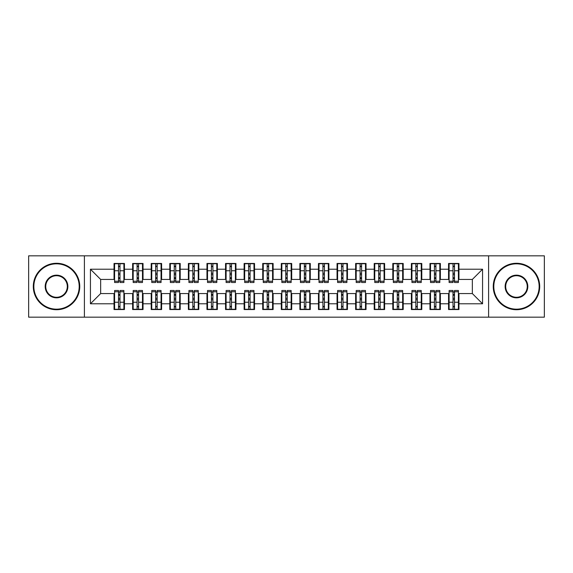 <?xml version="1.0" encoding="UTF-8"?>
<svg xmlns="http://www.w3.org/2000/svg" width="573" height="573" viewBox="0 0 573 573"><rect width="100%" height="100%" fill="white"/><g stroke="black" fill="none" stroke-linecap="round" stroke-linejoin="round"><path stroke-width="0.86" d="M488.597 317.163L544.35 317.163L544.35 255.837L488.597 255.837L488.597 317.163L84.403 317.163L84.403 255.837L28.65 255.837L28.65 317.163L84.403 317.163M453.014 274.696L454.496 274.696L453.014 274.696M454.496 298.304L453.014 298.304L454.496 298.304M434.427 274.696L435.917 274.696L434.427 274.696M435.917 298.304L434.427 298.304L435.917 298.304M415.84 274.696L417.33 274.696L415.84 274.696M417.33 298.304L415.84 298.304L417.33 298.304M397.261 274.696L398.744 274.696L397.261 274.696M398.744 298.304L397.261 298.304L398.744 298.304M378.674 274.696L380.164 274.696L378.674 274.696M380.164 298.304L378.674 298.304L380.164 298.304M360.095 274.696L361.577 274.696L360.095 274.696M361.577 298.304L360.095 298.304L361.577 298.304M341.508 274.696L342.998 274.696L341.508 274.696M342.998 298.304L341.508 298.304L342.998 298.304M322.921 274.696L324.411 274.696L322.921 274.696M324.411 298.304L322.921 298.304L324.411 298.304M304.342 274.696L305.824 274.696L304.342 274.696M305.824 298.304L304.342 298.304L305.824 298.304M285.755 274.696L287.245 274.696L285.755 274.696M287.245 298.304L285.755 298.304L287.245 298.304M267.176 274.696L268.658 274.696L267.176 274.696M268.658 298.304L267.176 298.304L268.658 298.304M248.589 274.696L250.079 274.696L248.589 274.696M250.079 298.304L248.589 298.304L250.079 298.304M230.002 274.696L231.492 274.696L230.002 274.696M231.492 298.304L230.002 298.304L231.492 298.304M211.423 274.696L212.905 274.696L211.423 274.696M212.905 298.304L211.423 298.304L212.905 298.304M192.836 274.696L194.326 274.696L192.836 274.696M194.326 298.304L192.836 298.304L194.326 298.304M174.256 274.696L175.739 274.696L174.256 274.696M175.739 298.304L174.256 298.304L175.739 298.304M155.67 274.696L157.16 274.696L155.67 274.696M157.16 298.304L155.67 298.304L157.16 298.304M137.083 274.696L138.573 274.696L137.083 274.696M138.573 298.304L137.083 298.304L138.573 298.304M488.597 255.837L84.403 255.837M114.6 279.438L100.662 279.438L90.441 269.217L90.441 303.783L114.041 303.783L114.041 309.542L124.448 309.542L124.448 303.783L132.628 303.783L132.628 309.542L143.035 309.542L143.035 303.783L151.208 303.783L151.208 309.542L161.615 309.542L161.615 303.783L169.794 303.783L169.794 309.542L180.201 309.542L180.201 303.783L188.381 303.783L188.381 309.542L198.788 309.542L198.788 303.783L206.96 303.783L206.96 309.542L217.368 309.542L217.368 303.783L225.547 303.783L225.547 309.542L235.954 309.542L235.954 303.783L244.127 303.783L244.127 309.542L254.534 309.542L254.534 303.783L262.713 303.783L262.713 309.542L273.12 309.542L273.12 303.783L281.3 303.783L281.3 309.542L291.7 309.542L291.7 303.783L299.88 303.783L299.88 309.542L310.287 309.542L310.287 303.783L318.466 303.783L318.466 309.542L328.873 309.542L328.873 303.783L337.046 303.783L337.046 309.542L347.453 309.542L347.453 303.783L355.632 303.783L355.632 309.542L366.04 309.542L366.04 303.783L374.212 303.783L374.212 309.542L384.619 309.542L384.619 303.783L392.799 303.783L392.799 309.542L403.206 309.542L403.206 303.783L411.385 303.783L411.385 309.542L421.792 309.542L421.792 303.783L429.965 303.783L429.965 309.542L440.372 309.542L440.372 303.783L448.552 303.783L448.552 309.542L458.959 309.542L458.959 293.562L472.338 293.562L472.338 279.438L458.4 279.438M90.441 269.217L114.041 269.217L114.041 279.438M472.338 279.438L482.559 269.217L458.959 269.217L458.959 263.458L448.552 263.458L448.552 269.217L440.372 269.217L440.372 263.458L429.965 263.458L429.965 269.217L421.792 269.217L421.792 263.458L411.385 263.458L411.385 269.217L403.206 269.217L403.206 263.458L392.799 263.458L392.799 269.217L384.619 269.217L384.619 263.458L374.212 263.458L374.212 269.217L366.04 269.217L366.04 263.458L355.632 263.458L355.632 269.217L347.453 269.217L347.453 263.458L337.046 263.458L337.046 269.217L328.873 269.217L328.873 263.458L318.466 263.458L318.466 269.217L310.287 269.217L310.287 263.458L299.88 263.458L299.88 269.217L291.7 269.217L291.7 263.458L281.3 263.458L281.3 269.217L273.12 269.217L273.12 263.458L262.713 263.458L262.713 269.217L254.534 269.217L254.534 263.458L244.127 263.458L244.127 269.217L235.954 269.217L235.954 263.458L225.547 263.458L225.547 269.217L217.368 269.217L217.368 263.458L206.96 263.458L206.96 269.217L198.788 269.217L198.788 263.458L188.381 263.458L188.381 269.217L180.201 269.217L180.201 263.458L169.794 263.458L169.794 269.217L161.615 269.217L161.615 263.458L151.208 263.458L151.208 269.217L143.035 269.217L143.035 263.458L132.628 263.458L132.628 269.217L124.448 269.217L124.448 263.458L114.041 263.458L114.041 269.217M482.559 269.217L482.559 303.783L458.959 303.783M440.372 303.783L440.372 293.562L449.11 293.562M448.552 303.783L448.552 293.562M458.959 269.217L458.959 279.438M421.792 303.783L421.792 293.562L430.524 293.562M429.965 303.783L429.965 293.562M448.552 269.217L448.552 279.438L439.813 279.438M440.372 269.217L440.372 279.438M403.206 303.783L403.206 293.562L411.944 293.562M411.385 303.783L411.385 293.562M429.965 269.217L429.965 279.438L421.234 279.438M421.792 269.217L421.792 279.438M384.619 303.783L384.619 293.562L393.357 293.562M392.799 303.783L392.799 293.562M411.385 269.217L411.385 279.438L402.647 279.438M403.206 269.217L403.206 279.438M366.04 303.783L366.04 293.562L374.771 293.562M374.212 303.783L374.212 293.562M392.799 269.217L392.799 279.438L384.068 279.438M384.619 269.217L384.619 279.438M347.453 303.783L347.453 293.562L356.191 293.562M355.632 303.783L355.632 293.562M374.212 269.217L374.212 279.438L365.481 279.438M366.04 269.217L366.04 279.438M328.873 303.783L328.873 293.562L337.604 293.562M337.046 303.783L337.046 293.562M355.632 269.217L355.632 279.438L346.894 279.438M347.453 269.217L347.453 279.438M310.287 303.783L310.287 293.562L319.025 293.562M318.466 303.783L318.466 293.562M337.046 269.217L337.046 279.438L328.315 279.438M328.873 269.217L328.873 279.438M291.7 303.783L291.7 293.562L300.438 293.562M299.88 303.783L299.88 293.562M318.466 269.217L318.466 279.438L309.728 279.438M310.287 269.217L310.287 279.438M273.12 303.783L273.12 293.562L281.852 293.562M281.3 303.783L281.3 293.562M299.88 269.217L299.88 279.438L291.148 279.438M291.7 269.217L291.7 279.438M254.534 303.783L254.534 293.562L263.272 293.562M262.713 303.783L262.713 293.562M281.3 269.217L281.3 279.438L272.562 279.438M273.12 269.217L273.12 279.438M235.954 303.783L235.954 293.562L244.685 293.562M244.127 303.783L244.127 293.562M262.713 269.217L262.713 279.438L253.975 279.438M254.534 269.217L254.534 279.438M217.368 303.783L217.368 293.562L226.106 293.562M225.547 303.783L225.547 293.562M244.127 269.217L244.127 279.438L235.396 279.438M235.954 269.217L235.954 279.438M198.788 303.783L198.788 293.562L207.519 293.562M206.96 303.783L206.96 293.562M225.547 269.217L225.547 279.438L216.809 279.438M217.368 269.217L217.368 279.438M180.201 303.783L180.201 293.562L188.932 293.562M188.381 303.783L188.381 293.562M206.96 269.217L206.96 279.438L198.229 279.438M198.788 269.217L198.788 279.438M161.615 303.783L161.615 293.562L170.353 293.562M169.794 303.783L169.794 293.562M188.381 269.217L188.381 279.438L179.643 279.438M180.201 269.217L180.201 279.438M143.035 303.783L143.035 293.562L151.766 293.562M151.208 303.783L151.208 293.562M169.794 269.217L169.794 279.438L161.056 279.438M161.615 269.217L161.615 279.438M124.448 303.783L124.448 293.562L133.187 293.562M132.628 303.783L132.628 293.562M151.208 269.217L151.208 279.438L142.476 279.438M143.035 269.217L143.035 279.438M118.504 274.696L119.986 274.696L118.504 274.696M119.986 298.304L118.504 298.304L119.986 298.304M90.441 303.783L100.662 293.562L114.6 293.562M114.041 303.783L114.041 293.562M132.628 269.217L132.628 279.438L123.89 279.438M124.448 269.217L124.448 279.438M100.662 279.438L100.662 293.562M449.11 279.438L448.552 279.438M430.524 279.438L429.965 279.438M411.944 279.438L411.385 279.438M393.357 279.438L392.799 279.438M374.771 279.438L374.212 279.438M356.191 279.438L355.632 279.438M337.604 279.438L337.046 279.438M319.025 279.438L318.466 279.438M300.438 279.438L299.88 279.438M281.852 279.438L281.3 279.438M263.272 279.438L262.713 279.438M244.685 279.438L244.127 279.438M226.106 279.438L225.547 279.438M207.519 279.438L206.96 279.438M188.932 279.438L188.381 279.438M170.353 279.438L169.794 279.438M151.766 279.438L151.208 279.438M133.187 279.438L132.628 279.438M123.89 293.562L124.448 293.562M142.476 293.562L143.035 293.562M161.056 293.562L161.615 293.562M179.643 293.562L180.201 293.562M198.229 293.562L198.788 293.562M216.809 293.562L217.368 293.562M235.396 293.562L235.954 293.562M253.975 293.562L254.534 293.562M272.562 293.562L273.12 293.562M291.148 293.562L291.7 293.562M309.728 293.562L310.287 293.562M328.315 293.562L328.873 293.562M346.894 293.562L347.453 293.562M365.481 293.562L366.04 293.562M384.068 293.562L384.619 293.562M402.647 293.562L403.206 293.562M421.234 293.562L421.792 293.562M439.813 293.562L440.372 293.562M458.4 293.562L458.959 293.562M482.559 303.783L472.338 293.562M114.6 263.644L123.89 263.644L114.6 263.644L114.6 282.503L118.504 282.503L118.504 263.716L123.89 263.738L123.89 282.503L119.986 282.503L119.986 263.738M118.504 266.13L119.986 266.13M118.504 280.942L119.986 280.942M119.986 278.607L118.504 278.607M118.504 277.697L119.986 277.697M124.448 272.282L123.89 272.282M124.448 274.696L123.89 274.696M114.6 272.282L114.041 272.282M114.6 274.696L114.041 274.696M123.89 309.356L114.6 309.356L123.89 309.356L123.89 290.497L119.986 290.497L119.986 309.284L114.6 309.262L114.6 290.497L118.504 290.497L118.504 309.262M119.986 306.87L118.504 306.87M119.986 292.058L118.504 292.058M118.504 294.393L119.986 294.393M119.986 295.303L118.504 295.303M114.041 300.718L114.6 300.718M114.041 298.304L114.6 298.304M123.89 300.718L124.448 300.718M123.89 298.304L124.448 298.304M133.187 263.644L142.476 263.644L133.187 263.644L133.187 282.503L137.083 282.503L137.083 263.716L142.476 263.738L142.476 282.503L138.573 282.503L138.573 263.738M137.083 266.13L138.573 266.13M137.083 280.942L138.573 280.942M138.573 278.607L137.083 278.607M137.083 277.697L138.573 277.697M143.035 272.282L142.476 272.282M143.035 274.696L142.476 274.696M133.187 272.282L132.628 272.282M133.187 274.696L132.628 274.696M151.766 263.644L161.056 263.644L151.766 263.644L151.766 282.503L155.67 282.503L155.67 263.716L161.056 263.738L161.056 282.503L157.16 282.503L157.16 263.738M155.67 266.13L157.16 266.13M155.67 280.942L157.16 280.942M157.16 278.607L155.67 278.607M155.67 277.697L157.16 277.697M161.615 272.282L161.056 272.282M161.615 274.696L161.056 274.696M151.766 272.282L151.208 272.282M151.766 274.696L151.208 274.696M170.353 263.644L179.643 263.644L170.353 263.644L170.353 282.503L174.256 282.503L174.256 263.716L179.643 263.738L179.643 282.503L175.739 282.503L175.739 263.738M174.256 266.13L175.739 266.13M174.256 280.942L175.739 280.942M175.739 278.607L174.256 278.607M174.256 277.697L175.739 277.697M180.201 272.282L179.643 272.282M180.201 274.696L179.643 274.696M170.353 272.282L169.794 272.282M170.353 274.696L169.794 274.696M188.932 263.644L198.229 263.644L188.932 263.644L188.932 282.503L192.836 282.503L192.836 263.716L198.229 263.738L198.229 282.503L194.326 282.503L194.326 263.738M192.836 266.13L194.326 266.13M192.836 280.942L194.326 280.942M194.326 278.607L192.836 278.607M192.836 277.697L194.326 277.697M198.788 272.282L198.229 272.282M198.788 274.696L198.229 274.696M188.932 272.282L188.381 272.282M188.932 274.696L188.381 274.696M142.476 309.356L133.187 309.356L142.476 309.356L142.476 290.497L138.573 290.497L138.573 309.284L133.187 309.262L133.187 290.497L137.083 290.497L137.083 309.262M138.573 306.87L137.083 306.87M138.573 292.058L137.083 292.058M137.083 294.393L138.573 294.393M138.573 295.303L137.083 295.303M132.628 300.718L133.187 300.718M132.628 298.304L133.187 298.304M142.476 300.718L143.035 300.718M142.476 298.304L143.035 298.304M161.056 309.356L151.766 309.356L161.056 309.356L161.056 290.497L157.16 290.497L157.16 309.284L151.766 309.262L151.766 290.497L155.67 290.497L155.67 309.262M157.16 306.87L155.67 306.87M157.16 292.058L155.67 292.058M155.67 294.393L157.16 294.393M157.16 295.303L155.67 295.303M151.208 300.718L151.766 300.718M151.208 298.304L151.766 298.304M161.056 300.718L161.615 300.718M161.056 298.304L161.615 298.304M179.643 309.356L170.353 309.356L179.643 309.356L179.643 290.497L175.739 290.497L175.739 309.284L170.353 309.262L170.353 290.497L174.256 290.497L174.256 309.262M175.739 306.87L174.256 306.87M175.739 292.058L174.256 292.058M174.256 294.393L175.739 294.393M175.739 295.303L174.256 295.303M169.794 300.718L170.353 300.718M169.794 298.304L170.353 298.304M179.643 300.718L180.201 300.718M179.643 298.304L180.201 298.304M198.229 309.356L188.932 309.356L198.229 309.356L198.229 290.497L194.326 290.497L194.326 309.284L188.932 309.262L188.932 290.497L192.836 290.497L192.836 309.262M194.326 306.87L192.836 306.87M194.326 292.058L192.836 292.058M192.836 294.393L194.326 294.393M194.326 295.303L192.836 295.303M188.381 300.718L188.932 300.718M188.381 298.304L188.932 298.304M198.229 300.718L198.788 300.718M198.229 298.304L198.788 298.304M56.526 263.831A22.669 22.669 0 0 0 33.85 286.5A22.669 22.669 0 0 0 56.526 309.169A22.669 22.669 0 0 0 79.196 286.5A22.669 22.669 0 0 0 56.526 263.831M56.526 309.728A23.228 23.228 0 0 1 33.298 286.5A23.228 23.228 0 0 1 56.526 263.272A23.228 23.228 0 0 1 79.754 286.5A23.228 23.228 0 0 1 56.526 309.728M56.526 275.162A11.338 11.338 0 0 1 67.865 286.5A11.338 11.338 0 0 1 56.526 297.838A11.338 11.338 0 0 1 45.188 286.5A11.338 11.338 0 0 1 56.526 275.162M56.526 297.28A10.78 10.78 0 0 0 67.306 286.5A10.78 10.78 0 0 0 56.526 275.72A10.78 10.78 0 0 0 45.747 286.5A10.78 10.78 0 0 0 56.526 297.28M516.474 263.831A22.669 22.669 0 0 0 493.804 286.5A22.669 22.669 0 0 0 516.474 309.169A22.669 22.669 0 0 0 539.15 286.5A22.669 22.669 0 0 0 516.474 263.831M516.474 309.728A23.228 23.228 0 0 1 493.246 286.5A23.228 23.228 0 0 1 516.474 263.272A23.228 23.228 0 0 1 539.702 286.5A23.228 23.228 0 0 1 516.474 309.728M516.474 275.162A11.338 11.338 0 0 1 527.812 286.5A11.338 11.338 0 0 1 516.474 297.838A11.338 11.338 0 0 1 505.135 286.5A11.338 11.338 0 0 1 516.474 275.162M516.474 297.28A10.78 10.78 0 0 0 527.253 286.5A10.78 10.78 0 0 0 516.474 275.72A10.78 10.78 0 0 0 505.694 286.5A10.78 10.78 0 0 0 516.474 297.28M207.519 263.644L216.809 263.644L207.519 263.644L207.519 282.503L211.423 282.503L211.423 263.716L216.809 263.738L216.809 282.503L212.905 282.503L212.905 263.738M211.423 266.13L212.905 266.13M211.423 280.942L212.905 280.942M212.905 278.607L211.423 278.607M211.423 277.697L212.905 277.697M217.368 272.282L216.809 272.282M217.368 274.696L216.809 274.696M207.519 272.282L206.96 272.282M207.519 274.696L206.96 274.696M216.809 309.356L207.519 309.356L216.809 309.356L216.809 290.497L212.905 290.497L212.905 309.284L207.519 309.262L207.519 290.497L211.423 290.497L211.423 309.262M212.905 306.87L211.423 306.87M212.905 292.058L211.423 292.058M211.423 294.393L212.905 294.393M212.905 295.303L211.423 295.303M206.96 300.718L207.519 300.718M206.96 298.304L207.519 298.304M216.809 300.718L217.368 300.718M216.809 298.304L217.368 298.304M226.106 263.644L235.396 263.644L226.106 263.644L226.106 282.503L230.002 282.503L230.002 263.716L235.396 263.738L235.396 282.503L231.492 282.503L231.492 263.738M230.002 266.13L231.492 266.13M230.002 280.942L231.492 280.942M231.492 278.607L230.002 278.607M230.002 277.697L231.492 277.697M235.954 272.282L235.396 272.282M235.954 274.696L235.396 274.696M226.106 272.282L225.547 272.282M226.106 274.696L225.547 274.696M235.396 309.356L226.106 309.356L235.396 309.356L235.396 290.497L231.492 290.497L231.492 309.284L226.106 309.262L226.106 290.497L230.002 290.497L230.002 309.262M231.492 306.87L230.002 306.87M231.492 292.058L230.002 292.058M230.002 294.393L231.492 294.393M231.492 295.303L230.002 295.303M225.547 300.718L226.106 300.718M225.547 298.304L226.106 298.304M235.396 300.718L235.954 300.718M235.396 298.304L235.954 298.304M244.685 263.644L253.975 263.644L244.685 263.644L244.685 282.503L248.589 282.503L248.589 263.716L253.975 263.738L253.975 282.503L250.079 282.503L250.079 263.738M248.589 266.13L250.079 266.13M248.589 280.942L250.079 280.942M250.079 278.607L248.589 278.607M248.589 277.697L250.079 277.697M254.534 272.282L253.975 272.282M254.534 274.696L253.975 274.696M244.685 272.282L244.127 272.282M244.685 274.696L244.127 274.696M253.975 309.356L244.685 309.356L253.975 309.356L253.975 290.497L250.079 290.497L250.079 309.284L244.685 309.262L244.685 290.497L248.589 290.497L248.589 309.262M250.079 306.87L248.589 306.87M250.079 292.058L248.589 292.058M248.589 294.393L250.079 294.393M250.079 295.303L248.589 295.303M244.127 300.718L244.685 300.718M244.127 298.304L244.685 298.304M253.975 300.718L254.534 300.718M253.975 298.304L254.534 298.304M263.272 263.644L272.562 263.644L263.272 263.644L263.272 282.503L267.176 282.503L267.176 263.716L272.562 263.738L272.562 282.503L268.658 282.503L268.658 263.738M267.176 266.13L268.658 266.13M267.176 280.942L268.658 280.942M268.658 278.607L267.176 278.607M267.176 277.697L268.658 277.697M273.12 272.282L272.562 272.282M273.12 274.696L272.562 274.696M263.272 272.282L262.713 272.282M263.272 274.696L262.713 274.696M272.562 309.356L263.272 309.356L272.562 309.356L272.562 290.497L268.658 290.497L268.658 309.284L263.272 309.262L263.272 290.497L267.176 290.497L267.176 309.262M268.658 306.87L267.176 306.87M268.658 292.058L267.176 292.058M267.176 294.393L268.658 294.393M268.658 295.303L267.176 295.303M262.713 300.718L263.272 300.718M262.713 298.304L263.272 298.304M272.562 300.718L273.12 300.718M272.562 298.304L273.12 298.304M281.852 263.644L291.148 263.644L281.852 263.644L281.852 282.503L285.755 282.503L285.755 263.716L291.148 263.738L291.148 282.503L287.245 282.503L287.245 263.738M285.755 266.13L287.245 266.13M285.755 280.942L287.245 280.942M287.245 278.607L285.755 278.607M285.755 277.697L287.245 277.697M291.7 272.282L291.148 272.282M291.7 274.696L291.148 274.696M281.852 272.282L281.3 272.282M281.852 274.696L281.3 274.696M291.148 309.356L281.852 309.356L291.148 309.356L291.148 290.497L287.245 290.497L287.245 309.284L281.852 309.262L281.852 290.497L285.755 290.497L285.755 309.262M287.245 306.87L285.755 306.87M287.245 292.058L285.755 292.058M285.755 294.393L287.245 294.393M287.245 295.303L285.755 295.303M281.3 300.718L281.852 300.718M281.3 298.304L281.852 298.304M291.148 300.718L291.7 300.718M291.148 298.304L291.7 298.304M300.438 263.644L309.728 263.644L300.438 263.644L300.438 282.503L304.342 282.503L304.342 263.716L309.728 263.738L309.728 282.503L305.824 282.503L305.824 263.738M304.342 266.13L305.824 266.13M304.342 280.942L305.824 280.942M305.824 278.607L304.342 278.607M304.342 277.697L305.824 277.697M310.287 272.282L309.728 272.282M310.287 274.696L309.728 274.696M300.438 272.282L299.88 272.282M300.438 274.696L299.88 274.696M309.728 309.356L300.438 309.356L309.728 309.356L309.728 290.497L305.824 290.497L305.824 309.284L300.438 309.262L300.438 290.497L304.342 290.497L304.342 309.262M305.824 306.87L304.342 306.87M305.824 292.058L304.342 292.058M304.342 294.393L305.824 294.393M305.824 295.303L304.342 295.303M299.88 300.718L300.438 300.718M299.88 298.304L300.438 298.304M309.728 300.718L310.287 300.718M309.728 298.304L310.287 298.304M319.025 263.644L328.315 263.644L319.025 263.644L319.025 282.503L322.921 282.503L322.921 263.716L328.315 263.738L328.315 282.503L324.411 282.503L324.411 263.738M322.921 266.13L324.411 266.13M322.921 280.942L324.411 280.942M324.411 278.607L322.921 278.607M322.921 277.697L324.411 277.697M328.873 272.282L328.315 272.282M328.873 274.696L328.315 274.696M319.025 272.282L318.466 272.282M319.025 274.696L318.466 274.696M328.315 309.356L319.025 309.356L328.315 309.356L328.315 290.497L324.411 290.497L324.411 309.284L319.025 309.262L319.025 290.497L322.921 290.497L322.921 309.262M324.411 306.87L322.921 306.87M324.411 292.058L322.921 292.058M322.921 294.393L324.411 294.393M324.411 295.303L322.921 295.303M318.466 300.718L319.025 300.718M318.466 298.304L319.025 298.304M328.315 300.718L328.873 300.718M328.315 298.304L328.873 298.304M337.604 263.644L346.894 263.644L337.604 263.644L337.604 282.503L341.508 282.503L341.508 263.716L346.894 263.738L346.894 282.503L342.998 282.503L342.998 263.738M341.508 266.13L342.998 266.13M341.508 280.942L342.998 280.942M342.998 278.607L341.508 278.607M341.508 277.697L342.998 277.697M347.453 272.282L346.894 272.282M347.453 274.696L346.894 274.696M337.604 272.282L337.046 272.282M337.604 274.696L337.046 274.696M346.894 309.356L337.604 309.356L346.894 309.356L346.894 290.497L342.998 290.497L342.998 309.284L337.604 309.262L337.604 290.497L341.508 290.497L341.508 309.262M342.998 306.87L341.508 306.87M342.998 292.058L341.508 292.058M341.508 294.393L342.998 294.393M342.998 295.303L341.508 295.303M337.046 300.718L337.604 300.718M337.046 298.304L337.604 298.304M346.894 300.718L347.453 300.718M346.894 298.304L347.453 298.304M356.191 263.644L365.481 263.644L356.191 263.644L356.191 282.503L360.095 282.503L360.095 263.716L365.481 263.738L365.481 282.503L361.577 282.503L361.577 263.738M360.095 266.13L361.577 266.13M360.095 280.942L361.577 280.942M361.577 278.607L360.095 278.607M360.095 277.697L361.577 277.697M366.04 272.282L365.481 272.282M366.04 274.696L365.481 274.696M356.191 272.282L355.632 272.282M356.191 274.696L355.632 274.696M365.481 309.356L356.191 309.356L365.481 309.356L365.481 290.497L361.577 290.497L361.577 309.284L356.191 309.262L356.191 290.497L360.095 290.497L360.095 309.262M361.577 306.87L360.095 306.87M361.577 292.058L360.095 292.058M360.095 294.393L361.577 294.393M361.577 295.303L360.095 295.303M355.632 300.718L356.191 300.718M355.632 298.304L356.191 298.304M365.481 300.718L366.04 300.718M365.481 298.304L366.04 298.304M374.771 263.644L384.068 263.644L374.771 263.644L374.771 282.503L378.674 282.503L378.674 263.716L384.068 263.738L384.068 282.503L380.164 282.503L380.164 263.738M378.674 266.13L380.164 266.13M378.674 280.942L380.164 280.942M380.164 278.607L378.674 278.607M378.674 277.697L380.164 277.697M384.619 272.282L384.068 272.282M384.619 274.696L384.068 274.696M374.771 272.282L374.212 272.282M374.771 274.696L374.212 274.696M384.068 309.356L374.771 309.356L384.068 309.356L384.068 290.497L380.164 290.497L380.164 309.284L374.771 309.262L374.771 290.497L378.674 290.497L378.674 309.262M380.164 306.87L378.674 306.87M380.164 292.058L378.674 292.058M378.674 294.393L380.164 294.393M380.164 295.303L378.674 295.303M374.212 300.718L374.771 300.718M374.212 298.304L374.771 298.304M384.068 300.718L384.619 300.718M384.068 298.304L384.619 298.304M393.357 263.644L402.647 263.644L393.357 263.644L393.357 282.503L397.261 282.503L397.261 263.716L402.647 263.738L402.647 282.503L398.744 282.503L398.744 263.738M397.261 266.13L398.744 266.13M397.261 280.942L398.744 280.942M398.744 278.607L397.261 278.607M397.261 277.697L398.744 277.697M403.206 272.282L402.647 272.282M403.206 274.696L402.647 274.696M393.357 272.282L392.799 272.282M393.357 274.696L392.799 274.696M402.647 309.356L393.357 309.356L402.647 309.356L402.647 290.497L398.744 290.497L398.744 309.284L393.357 309.262L393.357 290.497L397.261 290.497L397.261 309.262M398.744 306.87L397.261 306.87M398.744 292.058L397.261 292.058M397.261 294.393L398.744 294.393M398.744 295.303L397.261 295.303M392.799 300.718L393.357 300.718M392.799 298.304L393.357 298.304M402.647 300.718L403.206 300.718M402.647 298.304L403.206 298.304M411.944 263.644L421.234 263.644L411.944 263.644L411.944 282.503L415.84 282.503L415.84 263.716L421.234 263.738L421.234 282.503L417.33 282.503L417.33 263.738M415.84 266.13L417.33 266.13M415.84 280.942L417.33 280.942M417.33 278.607L415.84 278.607M415.84 277.697L417.33 277.697M421.792 272.282L421.234 272.282M421.792 274.696L421.234 274.696M411.944 272.282L411.385 272.282M411.944 274.696L411.385 274.696M421.234 309.356L411.944 309.356L421.234 309.356L421.234 290.497L417.33 290.497L417.33 309.284L411.944 309.262L411.944 290.497L415.84 290.497L415.84 309.262M417.33 306.87L415.84 306.87M417.33 292.058L415.84 292.058M415.84 294.393L417.33 294.393M417.33 295.303L415.84 295.303M411.385 300.718L411.944 300.718M411.385 298.304L411.944 298.304M421.234 300.718L421.792 300.718M421.234 298.304L421.792 298.304M430.524 263.644L439.813 263.644L430.524 263.644L430.524 282.503L434.427 282.503L434.427 263.716L439.813 263.738L439.813 282.503L435.917 282.503L435.917 263.738M434.427 266.13L435.917 266.13M434.427 280.942L435.917 280.942M435.917 278.607L434.427 278.607M434.427 277.697L435.917 277.697M440.372 272.282L439.813 272.282M440.372 274.696L439.813 274.696M430.524 272.282L429.965 272.282M430.524 274.696L429.965 274.696M439.813 309.356L430.524 309.356L439.813 309.356L439.813 290.497L435.917 290.497L435.917 309.284L430.524 309.262L430.524 290.497L434.427 290.497L434.427 309.262M435.917 306.87L434.427 306.87M435.917 292.058L434.427 292.058M434.427 294.393L435.917 294.393M435.917 295.303L434.427 295.303M429.965 300.718L430.524 300.718M429.965 298.304L430.524 298.304M439.813 300.718L440.372 300.718M439.813 298.304L440.372 298.304M449.11 263.644L458.4 263.644L449.11 263.644L449.11 282.503L453.014 282.503L453.014 263.716L458.4 263.738L458.4 282.503L454.496 282.503L454.496 263.738M453.014 266.13L454.496 266.13M453.014 280.942L454.496 280.942M454.496 278.607L453.014 278.607M453.014 277.697L454.496 277.697M458.959 272.282L458.4 272.282M458.959 274.696L458.4 274.696M449.11 272.282L448.552 272.282M449.11 274.696L448.552 274.696M458.4 309.356L449.11 309.356L458.4 309.356L458.4 290.497L454.496 290.497L454.496 309.284L449.11 309.262L449.11 290.497L453.014 290.497L453.014 309.262M454.496 306.87L453.014 306.87M454.496 292.058L453.014 292.058M453.014 294.393L454.496 294.393M454.496 295.303L453.014 295.303M448.552 300.718L449.11 300.718M448.552 298.304L449.11 298.304M458.4 300.718L458.959 300.718M458.4 298.304L458.959 298.304M114.6 263.738L118.504 263.738M119.986 281.228L123.89 281.228M119.986 270.764L123.89 270.764M114.6 281.228L118.504 281.228M114.6 270.764L118.504 270.764M118.504 273.285L119.986 273.285M118.504 266.617L119.986 266.617M123.89 309.262L119.986 309.262M118.504 291.772L114.6 291.772M118.504 302.236L114.6 302.236M123.89 291.772L119.986 291.772M123.89 302.236L119.986 302.236M119.986 299.715L118.504 299.715M119.986 306.383L118.504 306.383M133.187 263.738L137.083 263.738M138.573 281.228L142.476 281.228M138.573 270.764L142.476 270.764M133.187 281.228L137.083 281.228M133.187 270.764L137.083 270.764M137.083 273.285L138.573 273.285M137.083 266.617L138.573 266.617M151.766 263.738L155.67 263.738M157.16 281.228L161.056 281.228M157.16 270.764L161.056 270.764M151.766 281.228L155.67 281.228M151.766 270.764L155.67 270.764M155.67 273.285L157.16 273.285M155.67 266.617L157.16 266.617M170.353 263.738L174.256 263.738M175.739 281.228L179.643 281.228M175.739 270.764L179.643 270.764M170.353 281.228L174.256 281.228M170.353 270.764L174.256 270.764M174.256 273.285L175.739 273.285M174.256 266.617L175.739 266.617M188.932 263.738L192.836 263.738M194.326 281.228L198.229 281.228M194.326 270.764L198.229 270.764M188.932 281.228L192.836 281.228M188.932 270.764L192.836 270.764M192.836 273.285L194.326 273.285M192.836 266.617L194.326 266.617M142.476 309.262L138.573 309.262M137.083 291.772L133.187 291.772M137.083 302.236L133.187 302.236M142.476 291.772L138.573 291.772M142.476 302.236L138.573 302.236M138.573 299.715L137.083 299.715M138.573 306.383L137.083 306.383M161.056 309.262L157.16 309.262M155.67 291.772L151.766 291.772M155.67 302.236L151.766 302.236M161.056 291.772L157.16 291.772M161.056 302.236L157.16 302.236M157.16 299.715L155.67 299.715M157.16 306.383L155.67 306.383M179.643 309.262L175.739 309.262M174.256 291.772L170.353 291.772M174.256 302.236L170.353 302.236M179.643 291.772L175.739 291.772M179.643 302.236L175.739 302.236M175.739 299.715L174.256 299.715M175.739 306.383L174.256 306.383M198.229 309.262L194.326 309.262M192.836 291.772L188.932 291.772M192.836 302.236L188.932 302.236M198.229 291.772L194.326 291.772M198.229 302.236L194.326 302.236M194.326 299.715L192.836 299.715M194.326 306.383L192.836 306.383M207.519 263.738L211.423 263.738M212.905 281.228L216.809 281.228M212.905 270.764L216.809 270.764M207.519 281.228L211.423 281.228M207.519 270.764L211.423 270.764M211.423 273.285L212.905 273.285M211.423 266.617L212.905 266.617M216.809 309.262L212.905 309.262M211.423 291.772L207.519 291.772M211.423 302.236L207.519 302.236M216.809 291.772L212.905 291.772M216.809 302.236L212.905 302.236M212.905 299.715L211.423 299.715M212.905 306.383L211.423 306.383M226.106 263.738L230.002 263.738M231.492 281.228L235.396 281.228M231.492 270.764L235.396 270.764M226.106 281.228L230.002 281.228M226.106 270.764L230.002 270.764M230.002 273.285L231.492 273.285M230.002 266.617L231.492 266.617M235.396 309.262L231.492 309.262M230.002 291.772L226.106 291.772M230.002 302.236L226.106 302.236M235.396 291.772L231.492 291.772M235.396 302.236L231.492 302.236M231.492 299.715L230.002 299.715M231.492 306.383L230.002 306.383M244.685 263.738L248.589 263.738M250.079 281.228L253.975 281.228M250.079 270.764L253.975 270.764M244.685 281.228L248.589 281.228M244.685 270.764L248.589 270.764M248.589 273.285L250.079 273.285M248.589 266.617L250.079 266.617M253.975 309.262L250.079 309.262M248.589 291.772L244.685 291.772M248.589 302.236L244.685 302.236M253.975 291.772L250.079 291.772M253.975 302.236L250.079 302.236M250.079 299.715L248.589 299.715M250.079 306.383L248.589 306.383M263.272 263.738L267.176 263.738M268.658 281.228L272.562 281.228M268.658 270.764L272.562 270.764M263.272 281.228L267.176 281.228M263.272 270.764L267.176 270.764M267.176 273.285L268.658 273.285M267.176 266.617L268.658 266.617M272.562 309.262L268.658 309.262M267.176 291.772L263.272 291.772M267.176 302.236L263.272 302.236M272.562 291.772L268.658 291.772M272.562 302.236L268.658 302.236M268.658 299.715L267.176 299.715M268.658 306.383L267.176 306.383M281.852 263.738L285.755 263.738M287.245 281.228L291.148 281.228M287.245 270.764L291.148 270.764M281.852 281.228L285.755 281.228M281.852 270.764L285.755 270.764M285.755 273.285L287.245 273.285M285.755 266.617L287.245 266.617M291.148 309.262L287.245 309.262M285.755 291.772L281.852 291.772M285.755 302.236L281.852 302.236M291.148 291.772L287.245 291.772M291.148 302.236L287.245 302.236M287.245 299.715L285.755 299.715M287.245 306.383L285.755 306.383M300.438 263.738L304.342 263.738M305.824 281.228L309.728 281.228M305.824 270.764L309.728 270.764M300.438 281.228L304.342 281.228M300.438 270.764L304.342 270.764M304.342 273.285L305.824 273.285M304.342 266.617L305.824 266.617M309.728 309.262L305.824 309.262M304.342 291.772L300.438 291.772M304.342 302.236L300.438 302.236M309.728 291.772L305.824 291.772M309.728 302.236L305.824 302.236M305.824 299.715L304.342 299.715M305.824 306.383L304.342 306.383M319.025 263.738L322.921 263.738M324.411 281.228L328.315 281.228M324.411 270.764L328.315 270.764M319.025 281.228L322.921 281.228M319.025 270.764L322.921 270.764M322.921 273.285L324.411 273.285M322.921 266.617L324.411 266.617M328.315 309.262L324.411 309.262M322.921 291.772L319.025 291.772M322.921 302.236L319.025 302.236M328.315 291.772L324.411 291.772M328.315 302.236L324.411 302.236M324.411 299.715L322.921 299.715M324.411 306.383L322.921 306.383M337.604 263.738L341.508 263.738M342.998 281.228L346.894 281.228M342.998 270.764L346.894 270.764M337.604 281.228L341.508 281.228M337.604 270.764L341.508 270.764M341.508 273.285L342.998 273.285M341.508 266.617L342.998 266.617M346.894 309.262L342.998 309.262M341.508 291.772L337.604 291.772M341.508 302.236L337.604 302.236M346.894 291.772L342.998 291.772M346.894 302.236L342.998 302.236M342.998 299.715L341.508 299.715M342.998 306.383L341.508 306.383M356.191 263.738L360.095 263.738M361.577 281.228L365.481 281.228M361.577 270.764L365.481 270.764M356.191 281.228L360.095 281.228M356.191 270.764L360.095 270.764M360.095 273.285L361.577 273.285M360.095 266.617L361.577 266.617M365.481 309.262L361.577 309.262M360.095 291.772L356.191 291.772M360.095 302.236L356.191 302.236M365.481 291.772L361.577 291.772M365.481 302.236L361.577 302.236M361.577 299.715L360.095 299.715M361.577 306.383L360.095 306.383M374.771 263.738L378.674 263.738M380.164 281.228L384.068 281.228M380.164 270.764L384.068 270.764M374.771 281.228L378.674 281.228M374.771 270.764L378.674 270.764M378.674 273.285L380.164 273.285M378.674 266.617L380.164 266.617M384.068 309.262L380.164 309.262M378.674 291.772L374.771 291.772M378.674 302.236L374.771 302.236M384.068 291.772L380.164 291.772M384.068 302.236L380.164 302.236M380.164 299.715L378.674 299.715M380.164 306.383L378.674 306.383M393.357 263.738L397.261 263.738M398.744 281.228L402.647 281.228M398.744 270.764L402.647 270.764M393.357 281.228L397.261 281.228M393.357 270.764L397.261 270.764M397.261 273.285L398.744 273.285M397.261 266.617L398.744 266.617M402.647 309.262L398.744 309.262M397.261 291.772L393.357 291.772M397.261 302.236L393.357 302.236M402.647 291.772L398.744 291.772M402.647 302.236L398.744 302.236M398.744 299.715L397.261 299.715M398.744 306.383L397.261 306.383M411.944 263.738L415.84 263.738M417.33 281.228L421.234 281.228M417.33 270.764L421.234 270.764M411.944 281.228L415.84 281.228M411.944 270.764L415.84 270.764M415.84 273.285L417.33 273.285M415.84 266.617L417.33 266.617M421.234 309.262L417.33 309.262M415.84 291.772L411.944 291.772M415.84 302.236L411.944 302.236M421.234 291.772L417.33 291.772M421.234 302.236L417.33 302.236M417.33 299.715L415.84 299.715M417.33 306.383L415.84 306.383M430.524 263.738L434.427 263.738M435.917 281.228L439.813 281.228M435.917 270.764L439.813 270.764M430.524 281.228L434.427 281.228M430.524 270.764L434.427 270.764M434.427 273.285L435.917 273.285M434.427 266.617L435.917 266.617M439.813 309.262L435.917 309.262M434.427 291.772L430.524 291.772M434.427 302.236L430.524 302.236M439.813 291.772L435.917 291.772M439.813 302.236L435.917 302.236M435.917 299.715L434.427 299.715M435.917 306.383L434.427 306.383M449.11 263.738L453.014 263.738M454.496 281.228L458.4 281.228M454.496 270.764L458.4 270.764M449.11 281.228L453.014 281.228M449.11 270.764L453.014 270.764M453.014 273.285L454.496 273.285M453.014 266.617L454.496 266.617M458.4 309.262L454.496 309.262M453.014 291.772L449.11 291.772M453.014 302.236L449.11 302.236M458.4 291.772L454.496 291.772M458.4 302.236L454.496 302.236M454.496 299.715L453.014 299.715M454.496 306.383L453.014 306.383"/></g></svg>
